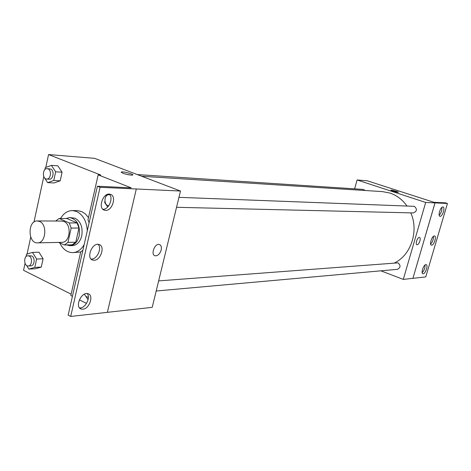 <?xml version="1.0" encoding="UTF-8"?>
<svg xmlns="http://www.w3.org/2000/svg" width="471" height="471" viewBox="0 0 471 471"><rect width="100%" height="100%" fill="white"/><g stroke="black" fill="none" stroke-linecap="round" stroke-linejoin="round"><path stroke-width="0.71" d="M39.605 221.452C47.653 224.479 45.828 243.289 37.545 242.865C27.73 243.566 27.524 220.416 37.356 220.946L39.605 221.452M37.356 220.946L61.76 221.046L63.991 221.535C71.975 224.479 70.155 242.748 61.942 242.341L37.545 242.865M58.769 242.412L64.339 244.991L67.959 242.382L71.162 228.076L69.255 222.936L59.146 218.456L55.655 221.023M67.959 242.382L75.772 242.218L78.963 228.041L71.162 228.076M69.255 222.936L77.061 222.948L66.982 218.515L59.146 218.456M77.061 222.948L78.963 228.041M75.772 242.218L72.157 244.796L64.339 244.991M66.47 244.938L69.891 245.691C74.453 245.232 77.55 241.988 79.181 235.953C80.323 225.368 77.144 219.239 69.649 217.561L65.987 218.509M69.649 217.561L75.142 218.22C80.788 221.582 82.996 227.481 81.748 235.918C80.117 241.935 77.026 245.167 72.469 245.621L69.891 245.691M60.571 218.467C63.626 213.298 67.577 210.667 72.422 210.572L76.643 211.497C83.055 214.77 86.605 221.193 87.3 230.766M84.156 244.62C81.2 249.671 77.409 252.344 72.787 252.633C67.2 252.538 62.843 249.283 59.717 242.848M72.422 210.572L77.527 210.661L81.742 211.579L85.398 213.934L88.489 217.573M80.694 251.985L72.787 252.633M107.382 312.332L152.215 307.345L180.493 191.032L100.064 187.293L97.403 186.228L131.215 187.841L98.168 174.853L100.688 175.006L48.566 154.559L45.787 167.429M43.774 176.731L33.971 222.088M30.733 237.09L27.071 254.022M25.051 263.36L23.55 270.313L71.139 294.181M44.445 177.75L47.642 182.63L54.088 182.948L60.2 180.805L62.09 172.209L57.833 165.821L51.392 165.374L45.293 167.611L44.839 169.695M26.653 265.491L28.872 269.094L35.354 268.764L41.265 267.092L43.091 258.779L38.969 252.197L32.493 252.409L26.594 254.163L26.058 256.63M131.215 175.141C125.268 174.264 121.977 173.228 121.347 172.021C122.79 171.197 134.612 174.358 132.669 175.053L131.215 175.141M180.493 191.032L94.653 158.35L48.566 154.559M161.182 250.024C159.857 254.01 157.832 255.936 155.106 255.794C150.343 254.852 154.788 242.995 159.333 244.508C161.141 245.226 161.759 247.063 161.182 250.024C161.759 247.057 161.141 245.22 159.333 244.508C154.782 242.989 150.343 254.852 155.106 255.794C157.832 255.936 159.857 254.01 161.182 250.019M97.403 186.228L68.16 315.123L70.691 316.441L107.376 312.355L136.307 188.983M82.843 250.407L80.724 251.855L70.833 295.523L72.422 296.324M79.358 299.815L86.505 303.406M128.948 174.853L124.691 173.852M98.168 174.853L87.977 219.839L89.113 222.777M100.064 187.293L70.691 316.441M105.581 210.378C112.528 210.908 116.926 195.624 110.196 194.27C103.19 191.968 97.309 208.777 104.603 210.243L105.581 210.378M82.902 309.188C89.59 308.87 94.1 294.899 87.9 293.674C81.2 291.455 74.359 307.651 81.401 309.082L82.902 309.188M94.135 260.263C100.947 260.351 105.404 245.756 98.945 244.467C92.081 242.2 85.716 258.679 92.887 260.133L94.135 260.263M102.884 209.277L102.961 209.277C108.813 209.766 113.77 197.808 109.248 194.134M79.564 307.91L80.376 307.899C85.84 307.657 90.785 297.189 87.17 293.557M91.103 259.062L91.557 259.068C97.214 259.168 102.178 247.999 98.115 244.337M141.694 176.26L382.434 191.609L390.012 193.081C396.817 195.383 402.469 199.669 406.956 205.939M410.8 212.868C418.984 230.92 411.089 254.935 394.692 262.853M365.202 190.514L363.212 189.407L137.291 174.582M158.645 280.899L397.983 262.859C400.892 265.444 400.691 267.605 397.394 269.341L156.184 291.013M178.962 197.337L414.333 206.327C417.388 209.124 417.047 211.32 413.308 212.927L176.537 207.293M380.892 270.825L403.288 279.397L425.696 202.459L357.083 179.963L354.628 188.842M419.891 241.028C419.037 243.489 418.06 244.737 416.953 244.773C414.939 244.443 417.624 236.695 419.508 237.396C420.285 237.778 420.415 238.991 419.891 241.028C420.409 238.991 420.285 237.778 419.508 237.39C417.624 236.695 414.939 244.443 416.947 244.773C418.06 244.737 419.037 243.489 419.891 241.028M357.083 179.963L367.28 180.799L433.979 202.306L445.525 202.854L447.45 203.478L425.749 276.913L412.92 278.343L434.998 202.889L425.696 202.459M412.89 278.332L403.288 279.397M397.895 192.303C394.386 191.679 392.043 190.967 390.859 190.166C391.242 189.76 399.002 191.962 398.278 192.274L397.895 192.303M447.45 203.478L434.998 202.889M398.301 192.245C398.601 191.838 391.207 189.772 390.859 190.166L390.859 190.166M431.624 245.203C433.979 245.326 436.858 236.336 434.568 235.983C432.301 235.129 428.957 244.796 431.383 245.179L431.624 245.203M425.896 264.62C423.547 264.584 420.656 273.421 422.911 273.745C425.16 274.575 428.575 265.049 426.173 264.643L425.896 264.62M442.893 206.963C440.538 206.628 437.606 215.948 439.949 216.295C442.251 217.137 445.507 207.399 443.064 206.987L442.893 206.963M412.92 278.343L435.027 202.901M430.629 244.113C432.649 241.917 433.573 239.339 433.414 236.377M422.169 272.662C424.183 270.513 425.136 267.97 425.025 265.032M439.19 215.247C441.203 212.998 442.104 210.384 441.892 207.399M47.642 182.63L53.765 180.47L55.66 171.803L51.392 165.374M43.52 175.789L44.074 177.184M47.188 168.671L50.597 169.03C54.595 170.361 53.388 179.692 49.29 179.192L46.682 179.051C42.013 179.045 42.537 168.129 47.188 168.671L47.989 168.859C51.993 170.19 50.786 179.551 46.682 179.051M54.088 182.948L60.2 180.805L53.765 180.47M60.2 180.805L62.09 172.209L55.66 171.803M62.09 172.209L57.833 165.821M28.872 269.094L34.795 267.416L36.62 259.038L32.493 252.409M27.901 255.777L31.728 255.941C35.36 257.431 34.642 265.938 30.886 265.85L28.272 265.974C23.768 266.427 23.385 255.7 27.901 255.777L29.108 256.041C32.746 257.531 32.022 266.068 28.272 265.974M35.354 268.764L41.265 267.092L34.795 267.416M41.265 267.092L43.091 258.779L36.62 259.038M43.091 258.779L38.969 252.197M106.358 194.947L106.04 196.325M104.909 201.276L104.644 202.442L107.724 206.975M108.748 205.686L108.748 205.686C103.538 205.815 103.838 194.246 109.036 194.7L109.867 194.847M85.816 296.218L88.077 299.768M88.26 297.119L88.26 297.119C86.587 297.154 85.316 296.171 84.439 294.157M121.347 172.021L121.265 172.362M91.698 259.58L92.887 260.133M80.058 308.399L81.401 309.082M103.608 209.83L104.603 210.243M109.778 194.723L109.036 194.7"/></g></svg>
